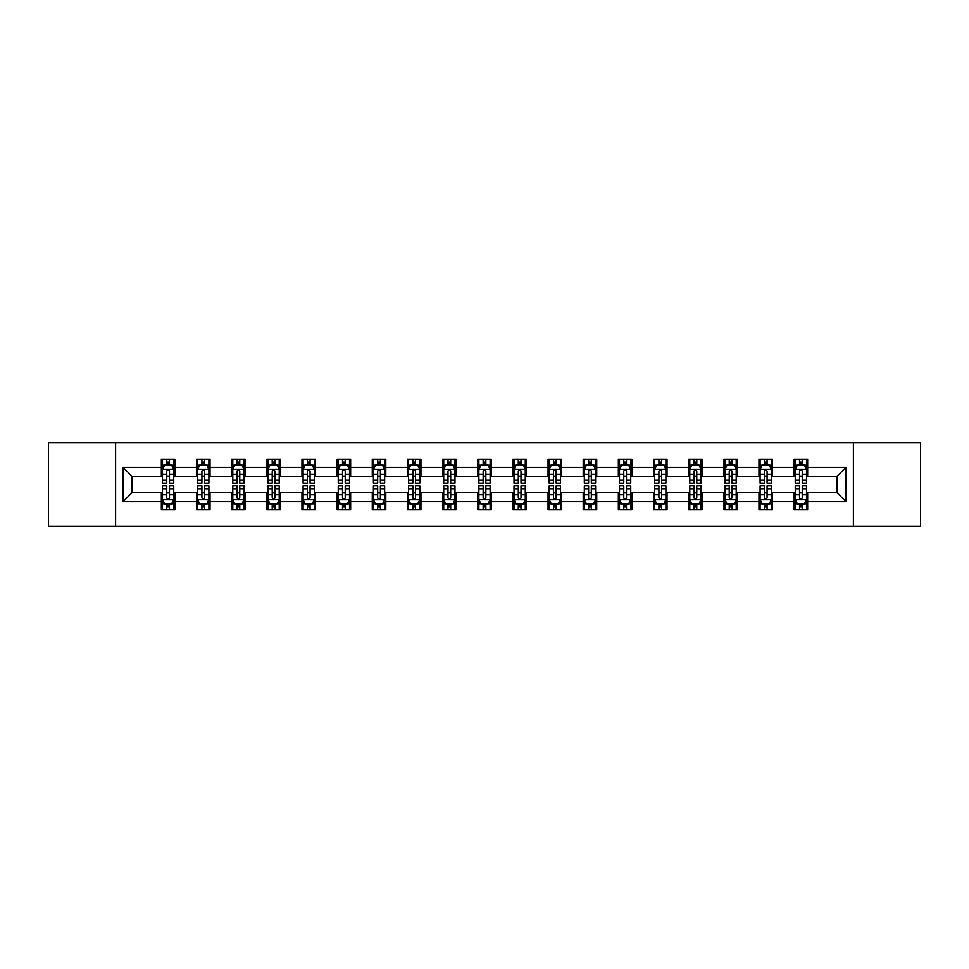 <?xml version="1.0" encoding="UTF-8"?>
<svg xmlns="http://www.w3.org/2000/svg" width="969" height="969" viewBox="0 0 969 969"><rect width="100%" height="100%" fill="white"/><g stroke="black" fill="none" stroke-linecap="round" stroke-linejoin="round"><path stroke-width="1.45" d="M853.398 526.191L920.55 526.191L920.55 442.809L853.398 442.809L853.398 526.191L115.602 526.191L115.602 442.809L48.45 442.809L48.45 526.191L115.602 526.191M853.398 442.809L115.602 442.809M807.649 467.373L807.649 459.149L794.132 459.149L794.132 467.373L772.499 467.373L772.499 459.149L758.969 459.149L758.969 467.373L737.336 467.373L737.336 459.149L723.819 459.149L723.819 467.373L702.186 467.373L702.186 459.149L688.668 459.149L688.668 467.373L667.035 467.373L667.035 459.149L653.506 459.149L653.506 467.373L631.873 467.373L631.873 459.149L618.355 459.149L618.355 467.373L596.722 467.373L596.722 459.149L583.205 459.149L583.205 467.373L561.572 467.373L561.572 459.149L548.054 459.149L548.054 467.373L526.409 467.373L526.409 459.149L512.892 459.149L512.892 467.373L491.259 467.373L491.259 459.149L477.741 459.149L477.741 467.373L456.108 467.373L456.108 459.149L442.591 459.149L442.591 467.373L420.946 467.373L420.946 459.149L407.428 459.149L407.428 467.373L385.795 467.373L385.795 459.149L372.278 459.149L372.278 467.373L350.645 467.373L350.645 459.149L337.127 459.149L337.127 467.373L315.494 467.373L315.494 459.149L301.965 459.149L301.965 467.373L280.332 467.373L280.332 459.149L266.814 459.149L266.814 467.373L245.181 467.373L245.181 459.149L231.664 459.149L231.664 467.373L210.031 467.373L210.031 459.149L196.501 459.149L196.501 467.373L174.868 467.373L174.868 459.149L161.351 459.149L161.351 467.373L123.039 467.373L123.039 501.627L132.05 492.615L161.351 492.615L161.351 509.851L174.868 509.851L174.868 492.615L196.501 492.615L196.501 509.851L210.031 509.851L210.031 492.615L231.664 492.615L231.664 509.851L245.181 509.851L245.181 492.615L266.814 492.615L266.814 509.851L280.332 509.851L280.332 492.615L301.965 492.615L301.965 509.851L315.494 509.851L315.494 492.615L337.127 492.615L337.127 509.851L350.645 509.851L350.645 492.615L372.278 492.615L372.278 509.851L385.795 509.851L385.795 492.615L407.428 492.615L407.428 509.851L420.946 509.851L420.946 492.615L442.591 492.615L442.591 509.851L456.108 509.851L456.108 492.615L477.741 492.615L477.741 509.851L491.259 509.851L491.259 492.615L512.892 492.615L512.892 509.851L526.409 509.851L526.409 492.615L548.054 492.615L548.054 509.851L561.572 509.851L561.572 492.615L583.205 492.615L583.205 509.851L596.722 509.851L596.722 492.615L618.355 492.615L618.355 509.851L631.873 509.851L631.873 492.615L653.506 492.615L653.506 509.851L667.035 509.851L667.035 492.615L688.668 492.615L688.668 509.851L702.186 509.851L702.186 492.615L723.819 492.615L723.819 509.851L737.336 509.851L737.336 492.615L758.969 492.615L758.969 509.851L772.499 509.851L772.499 492.615L794.132 492.615L794.132 509.851L807.649 509.851L807.649 492.615L836.95 492.615L836.95 476.385L807.649 476.385L807.649 467.373L845.961 467.373L845.961 501.627L807.649 501.627M794.132 501.627L772.499 501.627M758.969 501.627L737.336 501.627M723.819 501.627L702.186 501.627M688.668 501.627L667.035 501.627M653.506 501.627L631.873 501.627M618.355 501.627L596.722 501.627M583.205 501.627L561.572 501.627M548.054 501.627L526.409 501.627M512.892 501.627L491.259 501.627M477.741 501.627L456.108 501.627M442.591 501.627L420.946 501.627M407.428 501.627L385.795 501.627M372.278 501.627L350.645 501.627M337.127 501.627L315.494 501.627M301.965 501.627L280.332 501.627M266.814 501.627L245.181 501.627M231.664 501.627L210.031 501.627M196.501 501.627L174.868 501.627M161.351 501.627L123.039 501.627M794.132 467.373L794.132 476.385L772.499 476.385L772.499 467.373M758.969 467.373L758.969 476.385L737.336 476.385L737.336 467.373M723.819 467.373L723.819 476.385L702.186 476.385L702.186 467.373M688.668 467.373L688.668 476.385L667.035 476.385L667.035 467.373M653.506 467.373L653.506 476.385L631.873 476.385L631.873 467.373M618.355 467.373L618.355 476.385L596.722 476.385L596.722 467.373M583.205 467.373L583.205 476.385L561.572 476.385L561.572 467.373M548.054 467.373L548.054 476.385L526.409 476.385L526.409 467.373M512.892 467.373L512.892 476.385L491.259 476.385L491.259 467.373M477.741 467.373L477.741 476.385L456.108 476.385L456.108 467.373M442.591 467.373L442.591 476.385L420.946 476.385L420.946 467.373M407.428 467.373L407.428 476.385L385.795 476.385L385.795 467.373M372.278 467.373L372.278 476.385L350.645 476.385L350.645 467.373M337.127 467.373L337.127 476.385L315.494 476.385L315.494 467.373M301.965 467.373L301.965 476.385L280.332 476.385L280.332 467.373M266.814 467.373L266.814 476.385L245.181 476.385L245.181 467.373M231.664 467.373L231.664 476.385L210.031 476.385L210.031 467.373M196.501 467.373L196.501 476.385L174.868 476.385L174.868 467.373M161.351 467.373L161.351 476.385L132.05 476.385L123.039 467.373M132.05 476.385L132.05 492.615M845.961 501.627L836.95 492.615M836.95 476.385L845.961 467.373M161.351 464.781L162.477 464.781M166.753 464.781L169.466 464.781M173.742 464.781L174.868 464.781M161.351 476.167L162.477 476.167M166.753 476.167L169.466 476.167M173.742 476.167L174.868 476.167M161.351 492.833L162.477 492.833M166.753 492.833L169.466 492.833M173.742 492.833L174.868 492.833M161.351 504.219L162.477 504.219M166.753 504.219L169.466 504.219M173.742 504.219L174.868 504.219M196.501 492.833L197.628 492.833M201.915 492.833L204.616 492.833M208.904 492.833L210.031 492.833M196.501 504.219L197.628 504.219M201.915 504.219L204.616 504.219M208.904 504.219L210.031 504.219M196.501 464.781L197.628 464.781M201.915 464.781L204.616 464.781M208.904 464.781L210.031 464.781M196.501 476.167L197.628 476.167M201.915 476.167L204.616 476.167M208.904 476.167L210.031 476.167M231.664 492.833L232.79 492.833M237.066 492.833L239.767 492.833M244.055 492.833L245.181 492.833M231.664 504.219L232.79 504.219M237.066 504.219L239.767 504.219M244.055 504.219L245.181 504.219M231.664 464.781L232.79 464.781M237.066 464.781L239.767 464.781M244.055 464.781L245.181 464.781M231.664 476.167L232.79 476.167M237.066 476.167L239.767 476.167M244.055 476.167L245.181 476.167M266.814 492.833L267.941 492.833M272.216 492.833L274.93 492.833M279.205 492.833L280.332 492.833M266.814 504.219L267.941 504.219M272.216 504.219L274.93 504.219M279.205 504.219L280.332 504.219M266.814 464.781L267.941 464.781M272.216 464.781L274.93 464.781M279.205 464.781L280.332 464.781M266.814 476.167L267.941 476.167M272.216 476.167L274.93 476.167M279.205 476.167L280.332 476.167M301.965 492.833L303.091 492.833M307.379 492.833L310.08 492.833M314.356 492.833L315.494 492.833M301.965 504.219L303.091 504.219M307.379 504.219L310.08 504.219M314.356 504.219L315.494 504.219M301.965 464.781L303.091 464.781M307.379 464.781L310.08 464.781M314.356 464.781L315.494 464.781M301.965 476.167L303.091 476.167M307.379 476.167L310.08 476.167M314.356 476.167L315.494 476.167M337.127 492.833L338.254 492.833M342.529 492.833L345.23 492.833M349.518 492.833L350.645 492.833M337.127 504.219L338.254 504.219M342.529 504.219L345.23 504.219M349.518 504.219L350.645 504.219M337.127 464.781L338.254 464.781M342.529 464.781L345.23 464.781M349.518 464.781L350.645 464.781M337.127 476.167L338.254 476.167M342.529 476.167L345.23 476.167M349.518 476.167L350.645 476.167M372.278 492.833L373.404 492.833M377.68 492.833L380.393 492.833M384.669 492.833L385.795 492.833M372.278 504.219L373.404 504.219M377.68 504.219L380.393 504.219M384.669 504.219L385.795 504.219M372.278 464.781L373.404 464.781M377.68 464.781L380.393 464.781M384.669 464.781L385.795 464.781M372.278 476.167L373.404 476.167M377.68 476.167L380.393 476.167M384.669 476.167L385.795 476.167M407.428 492.833L408.555 492.833M412.842 492.833L415.544 492.833M419.819 492.833L420.946 492.833M407.428 504.219L408.555 504.219M412.842 504.219L415.544 504.219M419.819 504.219L420.946 504.219M407.428 464.781L408.555 464.781M412.842 464.781L415.544 464.781M419.819 464.781L420.946 464.781M407.428 476.167L408.555 476.167M412.842 476.167L415.544 476.167M419.819 476.167L420.946 476.167M442.591 492.833L443.717 492.833M447.993 492.833L450.694 492.833M454.982 492.833L456.108 492.833M442.591 504.219L443.717 504.219M447.993 504.219L450.694 504.219M454.982 504.219L456.108 504.219M442.591 464.781L443.717 464.781M447.993 464.781L450.694 464.781M454.982 464.781L456.108 464.781M442.591 476.167L443.717 476.167M447.993 476.167L450.694 476.167M454.982 476.167L456.108 476.167M477.741 492.833L478.868 492.833M483.143 492.833L485.857 492.833M490.132 492.833L491.259 492.833M477.741 504.219L478.868 504.219M483.143 504.219L485.857 504.219M490.132 504.219L491.259 504.219M477.741 464.781L478.868 464.781M483.143 464.781L485.857 464.781M490.132 464.781L491.259 464.781M477.741 476.167L478.868 476.167M483.143 476.167L485.857 476.167M490.132 476.167L491.259 476.167M512.892 492.833L514.018 492.833M518.306 492.833L521.007 492.833M525.283 492.833L526.409 492.833M512.892 504.219L514.018 504.219M518.306 504.219L521.007 504.219M525.283 504.219L526.409 504.219M512.892 464.781L514.018 464.781M518.306 464.781L521.007 464.781M525.283 464.781L526.409 464.781M512.892 476.167L514.018 476.167M518.306 476.167L521.007 476.167M525.283 476.167L526.409 476.167M548.054 492.833L549.181 492.833M553.456 492.833L556.158 492.833M560.445 492.833L561.572 492.833M548.054 504.219L549.181 504.219M553.456 504.219L556.158 504.219M560.445 504.219L561.572 504.219M548.054 464.781L549.181 464.781M553.456 464.781L556.158 464.781M560.445 464.781L561.572 464.781M548.054 476.167L549.181 476.167M553.456 476.167L556.158 476.167M560.445 476.167L561.572 476.167M583.205 492.833L584.331 492.833M588.607 492.833L591.32 492.833M595.596 492.833L596.722 492.833M583.205 504.219L584.331 504.219M588.607 504.219L591.32 504.219M595.596 504.219L596.722 504.219M583.205 464.781L584.331 464.781M588.607 464.781L591.32 464.781M595.596 464.781L596.722 464.781M583.205 476.167L584.331 476.167M588.607 476.167L591.32 476.167M595.596 476.167L596.722 476.167M618.355 492.833L619.482 492.833M623.77 492.833L626.471 492.833M630.746 492.833L631.873 492.833M618.355 504.219L619.482 504.219M623.77 504.219L626.471 504.219M630.746 504.219L631.873 504.219M618.355 464.781L619.482 464.781M623.77 464.781L626.471 464.781M630.746 464.781L631.873 464.781M618.355 476.167L619.482 476.167M623.77 476.167L626.471 476.167M630.746 476.167L631.873 476.167M653.506 492.833L654.644 492.833M658.92 492.833L661.621 492.833M665.909 492.833L667.035 492.833M653.506 504.219L654.644 504.219M658.92 504.219L661.621 504.219M665.909 504.219L667.035 504.219M653.506 464.781L654.644 464.781M658.92 464.781L661.621 464.781M665.909 464.781L667.035 464.781M653.506 476.167L654.644 476.167M658.92 476.167L661.621 476.167M665.909 476.167L667.035 476.167M688.668 492.833L689.795 492.833M694.07 492.833L696.784 492.833M701.059 492.833L702.186 492.833M688.668 504.219L689.795 504.219M694.07 504.219L696.784 504.219M701.059 504.219L702.186 504.219M688.668 464.781L689.795 464.781M694.07 464.781L696.784 464.781M701.059 464.781L702.186 464.781M688.668 476.167L689.795 476.167M694.07 476.167L696.784 476.167M701.059 476.167L702.186 476.167M723.819 492.833L724.945 492.833M729.233 492.833L731.934 492.833M736.21 492.833L737.336 492.833M723.819 504.219L724.945 504.219M729.233 504.219L731.934 504.219M736.21 504.219L737.336 504.219M723.819 464.781L724.945 464.781M729.233 464.781L731.934 464.781M736.21 464.781L737.336 464.781M723.819 476.167L724.945 476.167M729.233 476.167L731.934 476.167M736.21 476.167L737.336 476.167M758.969 492.833L760.096 492.833M764.384 492.833L767.085 492.833M771.372 492.833L772.499 492.833M758.969 504.219L760.096 504.219M764.384 504.219L767.085 504.219M771.372 504.219L772.499 504.219M758.969 464.781L760.096 464.781M764.384 464.781L767.085 464.781M771.372 464.781L772.499 464.781M758.969 476.167L760.096 476.167M764.384 476.167L767.085 476.167M771.372 476.167L772.499 476.167M794.132 492.833L795.258 492.833M799.534 492.833L802.247 492.833M806.523 492.833L807.649 492.833M794.132 504.219L795.258 504.219M799.534 504.219L802.247 504.219M806.523 504.219L807.649 504.219M794.132 464.781L795.258 464.781M799.534 464.781L802.247 464.781M806.523 464.781L807.649 464.781M794.132 476.167L795.258 476.167M799.534 476.167L802.247 476.167M806.523 476.167L807.649 476.167M169.466 462.08L166.753 462.08M173.742 480.321L169.466 480.321L169.466 483.143L173.742 483.143L173.742 469.396L171.489 464.89L164.73 464.89L162.477 469.396L162.477 483.143L166.753 483.143L166.753 480.321L162.477 480.321M162.477 469.396L162.477 459.149M173.742 469.396L173.742 459.149M166.753 464.89L166.753 459.149M169.466 459.149L169.466 464.89M169.466 480.321L169.466 471.091C168.558 469.359 167.661 469.359 166.753 471.091L166.753 480.321M166.753 506.92L169.466 506.92M162.477 488.679L166.753 488.679L166.753 485.857L162.477 485.857L162.477 499.604L164.73 504.11L171.489 504.11L173.742 499.604L173.742 485.857L169.466 485.857L169.466 488.679L173.742 488.679M173.742 499.604L173.742 509.851M162.477 499.604L162.477 509.851M169.466 504.11L169.466 509.851M166.753 509.851L166.753 504.11M166.753 488.679L166.753 497.909C167.661 499.641 168.558 499.641 169.466 497.909L169.466 488.679M204.616 462.08L201.915 462.08M208.904 480.321L204.616 480.321L204.616 483.143L208.904 483.143L208.904 469.396L206.639 464.89L199.88 464.89L197.628 469.396L197.628 483.143L201.915 483.143L201.915 480.321L197.628 480.321M197.628 469.396L197.628 459.149M208.904 469.396L208.904 459.149M201.915 464.89L201.915 459.149M204.616 459.149L204.616 464.89M204.616 480.321L204.616 471.091C203.72 469.359 202.812 469.359 201.915 471.091L201.915 480.321M239.767 462.08L237.066 462.08M244.055 480.321L239.767 480.321L239.767 483.143L244.055 483.143L244.055 469.396L241.802 464.89L235.043 464.89L232.79 469.396L232.79 483.143L237.066 483.143L237.066 480.321L232.79 480.321M232.79 469.396L232.79 459.149M244.055 469.396L244.055 459.149M237.066 464.89L237.066 459.149M239.767 459.149L239.767 464.89M239.767 480.321L239.767 471.091C238.871 469.359 237.974 469.359 237.066 471.091L237.066 480.321M201.915 506.92L204.616 506.92M197.628 488.679L201.915 488.679L201.915 485.857L197.628 485.857L197.628 499.604L199.88 504.11L206.639 504.11L208.904 499.604L208.904 485.857L204.616 485.857L204.616 488.679L208.904 488.679M208.904 499.604L208.904 509.851M197.628 499.604L197.628 509.851M204.616 504.11L204.616 509.851M201.915 509.851L201.915 504.11M201.915 488.679L201.915 497.909C202.812 499.641 203.72 499.641 204.616 497.909L204.616 488.679M237.066 506.92L239.767 506.92M232.79 488.679L237.066 488.679L237.066 485.857L232.79 485.857L232.79 499.604L235.043 504.11L241.802 504.11L244.055 499.604L244.055 485.857L239.767 485.857L239.767 488.679L244.055 488.679M244.055 499.604L244.055 509.851M232.79 499.604L232.79 509.851M239.767 504.11L239.767 509.851M237.066 509.851L237.066 504.11M237.066 488.679L237.066 497.909C237.962 499.641 238.871 499.641 239.767 497.909L239.767 488.679M274.93 462.08L272.216 462.08M279.205 480.321L274.93 480.321L274.93 483.143L279.205 483.143L279.205 469.396L276.952 464.89L270.194 464.89L267.941 469.396L267.941 483.143L272.216 483.143L272.216 480.321L267.941 480.321M267.941 469.396L267.941 459.149M279.205 469.396L279.205 459.149M272.216 464.89L272.216 459.149M274.93 459.149L274.93 464.89M274.93 480.321L274.93 471.091C274.021 469.359 273.125 469.359 272.216 471.091L272.216 480.321M310.08 462.08L307.379 462.08M314.356 480.321L310.08 480.321L310.08 483.143L314.356 483.143L314.356 469.396L312.103 464.89L305.344 464.89L303.091 469.396L303.091 483.143L307.379 483.143L307.379 480.321L303.091 480.321M303.091 469.396L303.091 459.149M314.356 469.396L314.356 459.149M307.379 464.89L307.379 459.149M310.08 459.149L310.08 464.89M310.08 480.321L310.08 471.091C309.184 469.359 308.275 469.359 307.379 471.091L307.379 480.321M345.23 462.08L342.529 462.08M349.518 480.321L345.23 480.321L345.23 483.143L349.518 483.143L349.518 469.396L347.265 464.89L340.507 464.89L338.254 469.396L338.254 483.143L342.529 483.143L342.529 480.321L338.254 480.321M338.254 469.396L338.254 459.149M349.518 469.396L349.518 459.149M342.529 464.89L342.529 459.149M345.23 459.149L345.23 464.89M345.23 480.321L345.23 471.091C344.334 469.359 343.438 469.359 342.529 471.091L342.529 480.321M272.216 506.92L274.93 506.92M267.941 488.679L272.216 488.679L272.216 485.857L267.941 485.857L267.941 499.604L270.194 504.11L276.952 504.11L279.205 499.604L279.205 485.857L274.93 485.857L274.93 488.679L279.205 488.679M279.205 499.604L279.205 509.851M267.941 499.604L267.941 509.851M274.93 504.11L274.93 509.851M272.216 509.851L272.216 504.11M272.216 488.679L272.216 497.909C273.125 499.641 274.021 499.641 274.93 497.909L274.93 488.679M307.379 506.92L310.08 506.92M303.091 488.679L307.379 488.679L307.379 485.857L303.091 485.857L303.091 499.604L305.344 504.11L312.103 504.11L314.356 499.604L314.356 485.857L310.08 485.857L310.08 488.679L314.356 488.679M314.356 499.604L314.356 509.851M303.091 499.604L303.091 509.851M310.08 504.11L310.08 509.851M307.379 509.851L307.379 504.11M307.379 488.679L307.379 497.909C308.275 499.641 309.172 499.641 310.08 497.909L310.08 488.679M342.529 506.92L345.23 506.92M338.254 488.679L342.529 488.679L342.529 485.857L338.254 485.857L338.254 499.604L340.507 504.11L347.265 504.11L349.518 499.604L349.518 485.857L345.23 485.857L345.23 488.679L349.518 488.679M349.518 499.604L349.518 509.851M338.254 499.604L338.254 509.851M345.23 504.11L345.23 509.851M342.529 509.851L342.529 504.11M342.529 488.679L342.529 497.909C343.426 499.641 344.334 499.641 345.23 497.909L345.23 488.679M380.393 462.08L377.68 462.08M384.669 480.321L380.393 480.321L380.393 483.143L384.669 483.143L384.669 469.396L382.416 464.89L375.657 464.89L373.404 469.396L373.404 483.143L377.68 483.143L377.68 480.321L373.404 480.321M373.404 469.396L373.404 459.149M384.669 469.396L384.669 459.149M377.68 464.89L377.68 459.149M380.393 459.149L380.393 464.89M380.393 480.321L380.393 471.091C379.485 469.359 378.588 469.359 377.68 471.091L377.68 480.321M377.68 506.92L380.393 506.92M373.404 488.679L377.68 488.679L377.68 485.857L373.404 485.857L373.404 499.604L375.657 504.11L382.416 504.11L384.669 499.604L384.669 485.857L380.393 485.857L380.393 488.679L384.669 488.679M384.669 499.604L384.669 509.851M373.404 499.604L373.404 509.851M380.393 504.11L380.393 509.851M377.68 509.851L377.68 504.11M377.68 488.679L377.68 497.909C378.588 499.641 379.485 499.641 380.393 497.909L380.393 488.679M415.544 462.08L412.842 462.08M419.819 480.321L415.544 480.321L415.544 483.143L419.819 483.143L419.819 469.396L417.566 464.89L410.808 464.89L408.555 469.396L408.555 483.143L412.842 483.143L412.842 480.321L408.555 480.321M408.555 469.396L408.555 459.149M419.819 469.396L419.819 459.149M412.842 464.89L412.842 459.149M415.544 459.149L415.544 464.89M415.544 480.321L415.544 471.091C414.647 469.359 413.739 469.359 412.842 471.091L412.842 480.321M412.842 506.92L415.544 506.92M408.555 488.679L412.842 488.679L412.842 485.857L408.555 485.857L408.555 499.604L410.808 504.11L417.566 504.11L419.819 499.604L419.819 485.857L415.544 485.857L415.544 488.679L419.819 488.679M419.819 499.604L419.819 509.851M408.555 499.604L408.555 509.851M415.544 504.11L415.544 509.851M412.842 509.851L412.842 504.11M412.842 488.679L412.842 497.909C413.739 499.641 414.635 499.641 415.544 497.909L415.544 488.679M450.694 462.08L447.993 462.08M454.982 480.321L450.694 480.321L450.694 483.143L454.982 483.143L454.982 469.396L452.729 464.89L445.97 464.89L443.717 469.396L443.717 483.143L447.993 483.143L447.993 480.321L443.717 480.321M443.717 469.396L443.717 459.149M454.982 469.396L454.982 459.149M447.993 464.89L447.993 459.149M450.694 459.149L450.694 464.89M450.694 480.321L450.694 471.091C449.798 469.359 448.901 469.359 447.993 471.091L447.993 480.321M447.993 506.92L450.694 506.92M443.717 488.679L447.993 488.679L447.993 485.857L443.717 485.857L443.717 499.604L445.97 504.11L452.729 504.11L454.982 499.604L454.982 485.857L450.694 485.857L450.694 488.679L454.982 488.679M454.982 499.604L454.982 509.851M443.717 499.604L443.717 509.851M450.694 504.11L450.694 509.851M447.993 509.851L447.993 504.11M447.993 488.679L447.993 497.909C448.889 499.641 449.798 499.641 450.694 497.909L450.694 488.679M485.857 462.08L483.143 462.08M490.132 480.321L485.857 480.321L485.857 483.143L490.132 483.143L490.132 469.396L487.879 464.89L481.121 464.89L478.868 469.396L478.868 483.143L483.143 483.143L483.143 480.321L478.868 480.321M478.868 469.396L478.868 459.149M490.132 469.396L490.132 459.149M483.143 464.89L483.143 459.149M485.857 459.149L485.857 464.89M485.857 480.321L485.857 471.091C484.948 469.359 484.052 469.359 483.143 471.091L483.143 480.321M483.143 506.92L485.857 506.92M478.868 488.679L483.143 488.679L483.143 485.857L478.868 485.857L478.868 499.604L481.121 504.11L487.879 504.11L490.132 499.604L490.132 485.857L485.857 485.857L485.857 488.679L490.132 488.679M490.132 499.604L490.132 509.851M478.868 499.604L478.868 509.851M485.857 504.11L485.857 509.851M483.143 509.851L483.143 504.11M483.143 488.679L483.143 497.909C484.052 499.641 484.948 499.641 485.857 497.909L485.857 488.679M521.007 462.08L518.306 462.08M525.283 480.321L521.007 480.321L521.007 483.143L525.283 483.143L525.283 469.396L523.03 464.89L516.271 464.89L514.018 469.396L514.018 483.143L518.306 483.143L518.306 480.321L514.018 480.321M514.018 469.396L514.018 459.149M525.283 469.396L525.283 459.149M518.306 464.89L518.306 459.149M521.007 459.149L521.007 464.89M521.007 480.321L521.007 471.091C520.111 469.359 519.202 469.359 518.306 471.091L518.306 480.321M518.306 506.92L521.007 506.92M514.018 488.679L518.306 488.679L518.306 485.857L514.018 485.857L514.018 499.604L516.271 504.11L523.03 504.11L525.283 499.604L525.283 485.857L521.007 485.857L521.007 488.679L525.283 488.679M525.283 499.604L525.283 509.851M514.018 499.604L514.018 509.851M521.007 504.11L521.007 509.851M518.306 509.851L518.306 504.11M518.306 488.679L518.306 497.909C519.202 499.641 520.099 499.641 521.007 497.909L521.007 488.679M556.158 462.08L553.456 462.08M560.445 480.321L556.158 480.321L556.158 483.143L560.445 483.143L560.445 469.396L558.192 464.89L551.434 464.89L549.181 469.396L549.181 483.143L553.456 483.143L553.456 480.321L549.181 480.321M549.181 469.396L549.181 459.149M560.445 469.396L560.445 459.149M553.456 464.89L553.456 459.149M556.158 459.149L556.158 464.89M556.158 480.321L556.158 471.091C555.261 469.359 554.365 469.359 553.456 471.091L553.456 480.321M553.456 506.92L556.158 506.92M549.181 488.679L553.456 488.679L553.456 485.857L549.181 485.857L549.181 499.604L551.434 504.11L558.192 504.11L560.445 499.604L560.445 485.857L556.158 485.857L556.158 488.679L560.445 488.679M560.445 499.604L560.445 509.851M549.181 499.604L549.181 509.851M556.158 504.11L556.158 509.851M553.456 509.851L553.456 504.11M553.456 488.679L553.456 497.909C554.353 499.641 555.261 499.641 556.158 497.909L556.158 488.679M591.32 462.08L588.607 462.08M595.596 480.321L591.32 480.321L591.32 483.143L595.596 483.143L595.596 469.396L593.343 464.89L586.584 464.89L584.331 469.396L584.331 483.143L588.607 483.143L588.607 480.321L584.331 480.321M584.331 469.396L584.331 459.149M595.596 469.396L595.596 459.149M588.607 464.89L588.607 459.149M591.32 459.149L591.32 464.89M591.32 480.321L591.32 471.091C590.412 469.359 589.515 469.359 588.607 471.091L588.607 480.321M588.607 506.92L591.32 506.92M584.331 488.679L588.607 488.679L588.607 485.857L584.331 485.857L584.331 499.604L586.584 504.11L593.343 504.11L595.596 499.604L595.596 485.857L591.32 485.857L591.32 488.679L595.596 488.679M595.596 499.604L595.596 509.851M584.331 499.604L584.331 509.851M591.32 504.11L591.32 509.851M588.607 509.851L588.607 504.11M588.607 488.679L588.607 497.909C589.515 499.641 590.412 499.641 591.32 497.909L591.32 488.679M626.471 462.08L623.77 462.08M630.746 480.321L626.471 480.321L626.471 483.143L630.746 483.143L630.746 469.396L628.493 464.89L621.735 464.89L619.482 469.396L619.482 483.143L623.77 483.143L623.77 480.321L619.482 480.321M619.482 469.396L619.482 459.149M630.746 469.396L630.746 459.149M623.77 464.89L623.77 459.149M626.471 459.149L626.471 464.89M626.471 480.321L626.471 471.091C625.574 469.359 624.666 469.359 623.77 471.091L623.77 480.321M623.77 506.92L626.471 506.92M619.482 488.679L623.77 488.679L623.77 485.857L619.482 485.857L619.482 499.604L621.735 504.11L628.493 504.11L630.746 499.604L630.746 485.857L626.471 485.857L626.471 488.679L630.746 488.679M630.746 499.604L630.746 509.851M619.482 499.604L619.482 509.851M626.471 504.11L626.471 509.851M623.77 509.851L623.77 504.11M623.77 488.679L623.77 497.909C624.666 499.641 625.562 499.641 626.471 497.909L626.471 488.679M661.621 462.08L658.92 462.08M665.909 480.321L661.621 480.321L661.621 483.143L665.909 483.143L665.909 469.396L663.656 464.89L656.897 464.89L654.644 469.396L654.644 483.143L658.92 483.143L658.92 480.321L654.644 480.321M654.644 469.396L654.644 459.149M665.909 469.396L665.909 459.149M658.92 464.89L658.92 459.149M661.621 459.149L661.621 464.89M661.621 480.321L661.621 471.091C660.725 469.359 659.828 469.359 658.92 471.091L658.92 480.321M658.92 506.92L661.621 506.92M654.644 488.679L658.92 488.679L658.92 485.857L654.644 485.857L654.644 499.604L656.897 504.11L663.656 504.11L665.909 499.604L665.909 485.857L661.621 485.857L661.621 488.679L665.909 488.679M665.909 499.604L665.909 509.851M654.644 499.604L654.644 509.851M661.621 504.11L661.621 509.851M658.92 509.851L658.92 504.11M658.92 488.679L658.92 497.909C659.816 499.641 660.725 499.641 661.621 497.909L661.621 488.679M696.784 462.08L694.07 462.08M701.059 480.321L696.784 480.321L696.784 483.143L701.059 483.143L701.059 469.396L698.806 464.89L692.048 464.89L689.795 469.396L689.795 483.143L694.07 483.143L694.07 480.321L689.795 480.321M689.795 469.396L689.795 459.149M701.059 469.396L701.059 459.149M694.07 464.89L694.07 459.149M696.784 459.149L696.784 464.89M696.784 480.321L696.784 471.091C695.875 469.359 694.979 469.359 694.07 471.091L694.07 480.321M694.07 506.92L696.784 506.92M689.795 488.679L694.07 488.679L694.07 485.857L689.795 485.857L689.795 499.604L692.048 504.11L698.806 504.11L701.059 499.604L701.059 485.857L696.784 485.857L696.784 488.679L701.059 488.679M701.059 499.604L701.059 509.851M689.795 499.604L689.795 509.851M696.784 504.11L696.784 509.851M694.07 509.851L694.07 504.11M694.07 488.679L694.07 497.909C694.979 499.641 695.875 499.641 696.784 497.909L696.784 488.679M731.934 462.08L729.233 462.08M736.21 480.321L731.934 480.321L731.934 483.143L736.21 483.143L736.21 469.396L733.957 464.89L727.198 464.89L724.945 469.396L724.945 483.143L729.233 483.143L729.233 480.321L724.945 480.321M724.945 469.396L724.945 459.149M736.21 469.396L736.21 459.149M729.233 464.89L729.233 459.149M731.934 459.149L731.934 464.89M731.934 480.321L731.934 471.091C731.038 469.359 730.129 469.359 729.233 471.091L729.233 480.321M729.233 506.92L731.934 506.92M724.945 488.679L729.233 488.679L729.233 485.857L724.945 485.857L724.945 499.604L727.198 504.11L733.957 504.11L736.21 499.604L736.21 485.857L731.934 485.857L731.934 488.679L736.21 488.679M736.21 499.604L736.21 509.851M724.945 499.604L724.945 509.851M731.934 504.11L731.934 509.851M729.233 509.851L729.233 504.11M729.233 488.679L729.233 497.909C730.129 499.641 731.026 499.641 731.934 497.909L731.934 488.679M767.085 462.08L764.384 462.08M771.372 480.321L767.085 480.321L767.085 483.143L771.372 483.143L771.372 469.396L769.12 464.89L762.361 464.89L760.096 469.396L760.096 483.143L764.384 483.143L764.384 480.321L760.096 480.321M760.096 469.396L760.096 459.149M771.372 469.396L771.372 459.149M764.384 464.89L764.384 459.149M767.085 459.149L767.085 464.89M767.085 480.321L767.085 471.091C766.188 469.359 765.28 469.359 764.384 471.091L764.384 480.321M764.384 506.92L767.085 506.92M760.096 488.679L764.384 488.679L764.384 485.857L760.096 485.857L760.096 499.604L762.361 504.11L769.12 504.11L771.372 499.604L771.372 485.857L767.085 485.857L767.085 488.679L771.372 488.679M771.372 499.604L771.372 509.851M760.096 499.604L760.096 509.851M767.085 504.11L767.085 509.851M764.384 509.851L764.384 504.11M764.384 488.679L764.384 497.909C765.28 499.641 766.188 499.641 767.085 497.909L767.085 488.679M802.247 462.08L799.534 462.08M806.523 480.321L802.247 480.321L802.247 483.143L806.523 483.143L806.523 469.396L804.27 464.89L797.511 464.89L795.258 469.396L795.258 483.143L799.534 483.143L799.534 480.321L795.258 480.321M795.258 469.396L795.258 459.149M806.523 469.396L806.523 459.149M799.534 464.89L799.534 459.149M802.247 459.149L802.247 464.89M802.247 480.321L802.247 471.091C801.339 469.359 800.442 469.359 799.534 471.091L799.534 480.321M799.534 506.92L802.247 506.92M795.258 488.679L799.534 488.679L799.534 485.857L795.258 485.857L795.258 499.604L797.511 504.11L804.27 504.11L806.523 499.604L806.523 485.857L802.247 485.857L802.247 488.679L806.523 488.679M806.523 499.604L806.523 509.851M795.258 499.604L795.258 509.851M802.247 504.11L802.247 509.851M799.534 509.851L799.534 504.11M799.534 488.679L799.534 497.909C800.442 499.641 801.339 499.641 802.247 497.909L802.247 488.679M173.693 469.287L162.538 469.287M162.477 465.168L164.597 465.168M171.622 465.168L173.742 465.168M166.753 474.277L162.477 474.277M173.742 474.277L169.466 474.277M169.466 463.509L166.753 463.509M162.538 499.713L173.693 499.713M173.742 503.832L171.622 503.832M164.597 503.832L162.477 503.832M169.466 494.723L173.742 494.723M162.477 494.723L166.753 494.723M166.753 505.491L169.466 505.491M208.844 469.287L197.688 469.287M197.628 465.168L199.747 465.168M206.785 465.168L208.904 465.168M201.915 474.277L197.628 474.277M208.904 474.277L204.616 474.277M204.616 463.509L201.915 463.509M243.994 469.287L232.839 469.287M232.79 465.168L234.898 465.168M241.935 465.168L244.055 465.168M237.066 474.277L232.79 474.277M244.055 474.277L239.767 474.277M239.767 463.509L237.066 463.509M197.688 499.713L208.844 499.713M208.904 503.832L206.785 503.832M199.747 503.832L197.628 503.832M204.616 494.723L208.904 494.723M197.628 494.723L201.915 494.723M201.915 505.491L204.616 505.491M232.839 499.713L243.994 499.713M244.055 503.832L241.935 503.832M234.898 503.832L232.79 503.832M239.767 494.723L244.055 494.723M232.79 494.723L237.066 494.723M237.066 505.491L239.767 505.491M279.157 469.287L268.001 469.287M267.941 465.168L270.06 465.168M277.086 465.168L279.205 465.168M272.216 474.277L267.941 474.277M279.205 474.277L274.93 474.277M274.93 463.509L272.216 463.509M314.307 469.287L303.152 469.287M303.091 465.168L305.211 465.168M312.248 465.168L314.356 465.168M307.379 474.277L303.091 474.277M314.356 474.277L310.08 474.277M310.08 463.509L307.379 463.509M349.458 469.287L338.302 469.287M338.254 465.168L340.361 465.168M347.399 465.168L349.518 465.168M342.529 474.277L338.254 474.277M349.518 474.277L345.23 474.277M345.23 463.509L342.529 463.509M268.001 499.713L279.157 499.713M279.205 503.832L277.086 503.832M270.06 503.832L267.941 503.832M274.93 494.723L279.205 494.723M267.941 494.723L272.216 494.723M272.216 505.491L274.93 505.491M303.152 499.713L314.307 499.713M314.356 503.832L312.248 503.832M305.211 503.832L303.091 503.832M310.08 494.723L314.356 494.723M303.091 494.723L307.379 494.723M307.379 505.491L310.08 505.491M338.302 499.713L349.458 499.713M349.518 503.832L347.399 503.832M340.361 503.832L338.254 503.832M345.23 494.723L349.518 494.723M338.254 494.723L342.529 494.723M342.529 505.491L345.23 505.491M384.608 469.287L373.465 469.287M373.404 465.168L375.524 465.168M382.549 465.168L384.669 465.168M377.68 474.277L373.404 474.277M384.669 474.277L380.393 474.277M380.393 463.509L377.68 463.509M373.465 499.713L384.608 499.713M384.669 503.832L382.549 503.832M375.524 503.832L373.404 503.832M380.393 494.723L384.669 494.723M373.404 494.723L377.68 494.723M377.68 505.491L380.393 505.491M419.771 469.287L408.615 469.287M408.555 465.168L410.674 465.168M417.712 465.168L419.819 465.168M412.842 474.277L408.555 474.277M419.819 474.277L415.544 474.277M415.544 463.509L412.842 463.509M408.615 499.713L419.771 499.713M419.819 503.832L417.712 503.832M410.674 503.832L408.555 503.832M415.544 494.723L419.819 494.723M408.555 494.723L412.842 494.723M412.842 505.491L415.544 505.491M454.921 469.287L443.766 469.287M443.717 465.168L445.825 465.168M452.862 465.168L454.982 465.168M447.993 474.277L443.717 474.277M454.982 474.277L450.694 474.277M450.694 463.509L447.993 463.509M443.766 499.713L454.921 499.713M454.982 503.832L452.862 503.832M445.825 503.832L443.717 503.832M450.694 494.723L454.982 494.723M443.717 494.723L447.993 494.723M447.993 505.491L450.694 505.491M490.072 469.287L478.928 469.287M478.868 465.168L480.987 465.168M488.013 465.168L490.132 465.168M483.143 474.277L478.868 474.277M490.132 474.277L485.857 474.277M485.857 463.509L483.143 463.509M478.928 499.713L490.072 499.713M490.132 503.832L488.013 503.832M480.987 503.832L478.868 503.832M485.857 494.723L490.132 494.723M478.868 494.723L483.143 494.723M483.143 505.491L485.857 505.491M525.234 469.287L514.079 469.287M514.018 465.168L516.138 465.168M523.175 465.168L525.283 465.168M518.306 474.277L514.018 474.277M525.283 474.277L521.007 474.277M521.007 463.509L518.306 463.509M514.079 499.713L525.234 499.713M525.283 503.832L523.175 503.832M516.138 503.832L514.018 503.832M521.007 494.723L525.283 494.723M514.018 494.723L518.306 494.723M518.306 505.491L521.007 505.491M560.385 469.287L549.229 469.287M549.181 465.168L551.288 465.168M558.326 465.168L560.445 465.168M553.456 474.277L549.181 474.277M560.445 474.277L556.158 474.277M556.158 463.509L553.456 463.509M549.229 499.713L560.385 499.713M560.445 503.832L558.326 503.832M551.288 503.832L549.181 503.832M556.158 494.723L560.445 494.723M549.181 494.723L553.456 494.723M553.456 505.491L556.158 505.491M595.535 469.287L584.392 469.287M584.331 465.168L586.451 465.168M593.476 465.168L595.596 465.168M588.607 474.277L584.331 474.277M595.596 474.277L591.32 474.277M591.32 463.509L588.607 463.509M584.392 499.713L595.535 499.713M595.596 503.832L593.476 503.832M586.451 503.832L584.331 503.832M591.32 494.723L595.596 494.723M584.331 494.723L588.607 494.723M588.607 505.491L591.32 505.491M630.698 469.287L619.542 469.287M619.482 465.168L621.601 465.168M628.639 465.168L630.746 465.168M623.77 474.277L619.482 474.277M630.746 474.277L626.471 474.277M626.471 463.509L623.77 463.509M619.542 499.713L630.698 499.713M630.746 503.832L628.639 503.832M621.601 503.832L619.482 503.832M626.471 494.723L630.746 494.723M619.482 494.723L623.77 494.723M623.77 505.491L626.471 505.491M665.848 469.287L654.693 469.287M654.644 465.168L656.752 465.168M663.789 465.168L665.909 465.168M658.92 474.277L654.644 474.277M665.909 474.277L661.621 474.277M661.621 463.509L658.92 463.509M654.693 499.713L665.848 499.713M665.909 503.832L663.789 503.832M656.752 503.832L654.644 503.832M661.621 494.723L665.909 494.723M654.644 494.723L658.92 494.723M658.92 505.491L661.621 505.491M700.999 469.287L689.843 469.287M689.795 465.168L691.914 465.168M698.94 465.168L701.059 465.168M694.07 474.277L689.795 474.277M701.059 474.277L696.784 474.277M696.784 463.509L694.07 463.509M689.843 499.713L700.999 499.713M701.059 503.832L698.94 503.832M691.914 503.832L689.795 503.832M696.784 494.723L701.059 494.723M689.795 494.723L694.07 494.723M694.07 505.491L696.784 505.491M736.161 469.287L725.006 469.287M724.945 465.168L727.065 465.168M734.102 465.168L736.21 465.168M729.233 474.277L724.945 474.277M736.21 474.277L731.934 474.277M731.934 463.509L729.233 463.509M725.006 499.713L736.161 499.713M736.21 503.832L734.102 503.832M727.065 503.832L724.945 503.832M731.934 494.723L736.21 494.723M724.945 494.723L729.233 494.723M729.233 505.491L731.934 505.491M771.312 469.287L760.156 469.287M760.096 465.168L762.215 465.168M769.253 465.168L771.372 465.168M764.384 474.277L760.096 474.277M771.372 474.277L767.085 474.277M767.085 463.509L764.384 463.509M760.156 499.713L771.312 499.713M771.372 503.832L769.253 503.832M762.215 503.832L760.096 503.832M767.085 494.723L771.372 494.723M760.096 494.723L764.384 494.723M764.384 505.491L767.085 505.491M806.462 469.287L795.307 469.287M795.258 465.168L797.378 465.168M804.403 465.168L806.523 465.168M799.534 474.277L795.258 474.277M806.523 474.277L802.247 474.277M802.247 463.509L799.534 463.509M795.307 499.713L806.462 499.713M806.523 503.832L804.403 503.832M797.378 503.832L795.258 503.832M802.247 494.723L806.523 494.723M795.258 494.723L799.534 494.723M799.534 505.491L802.247 505.491"/></g></svg>
